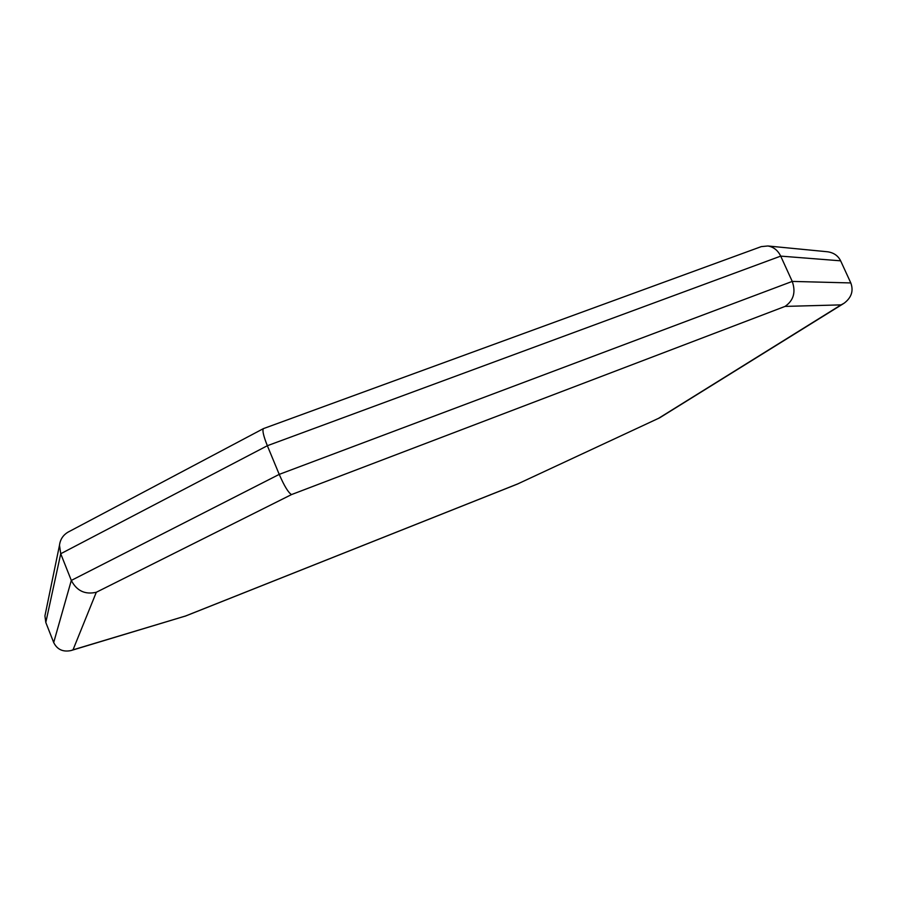 <?xml version="1.0" encoding="UTF-8"?>
<svg xmlns="http://www.w3.org/2000/svg" width="897" height="897" viewBox="0 0 897 897"><rect width="100%" height="100%" fill="white"/><g stroke="black" fill="none" stroke-linecap="round" stroke-linejoin="round"><path stroke-width="1.35" d="M843.158 303.825L659.631 417.834L517.894 483.842L185.5 616.015L73.016 649.843L96.304 592.267L291.536 494.572L785.066 306.404C793.587 300.506 795.987 292.175 792.242 281.411L780.704 256.116L840.635 260.825L850.804 282.936L792.242 281.411L279.225 474.378L267.351 445.719L780.704 256.116L840.635 260.825C838.101 255.757 833.818 252.752 827.763 251.799L826.552 251.676M291.536 494.572C288.43 492.812 284.315 486.073 279.225 474.378L71.312 580.426L60.727 553.741L267.351 445.719L780.704 256.116C777.867 250.33 773.595 246.955 767.888 245.98L827.763 251.799M785.066 306.404L841.072 304.879L844.133 303.208C851.488 297.602 853.72 290.852 850.804 282.936M517.894 483.842L659.631 417.834M185.5 616.015L71.558 650.392M73.016 649.843L70.964 650.572C62.902 652.186 57.139 649.506 53.697 642.521L45.803 622.462L60.727 553.741L267.351 445.719C263.505 436.065 262.182 430.369 263.393 428.631L761.284 246.619L767.888 245.98M96.304 592.267C85.058 594.823 76.727 590.876 71.312 580.426L53.697 642.521M68.901 531.674L68.094 532.112C63.082 535.083 60.211 539.456 59.494 545.241L60.727 553.741L45.803 622.462L44.928 615.869L59.494 545.241M45.523 612.999L44.928 615.869M760.656 246.854L761.284 246.619M841.072 304.879L658.858 418.148M184.917 616.284L517.939 483.864M68.094 532.112L263.393 428.631"/></g></svg>
